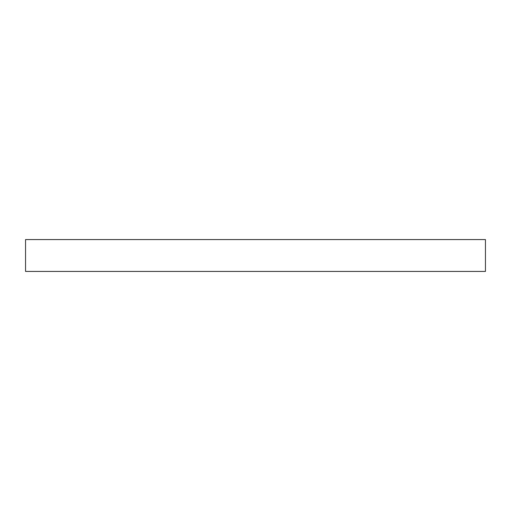 <?xml version="1.0" encoding="UTF-8"?>
<svg xmlns="http://www.w3.org/2000/svg" width="511" height="511" viewBox="0 0 511 511"><rect width="100%" height="100%" fill="white"/><g stroke="black" fill="none" stroke-linecap="round" stroke-linejoin="round"><path stroke-width="0.77" d="M25.55 239.576L485.45 239.576L485.45 271.424L25.55 271.424L25.55 239.576"/></g></svg>
